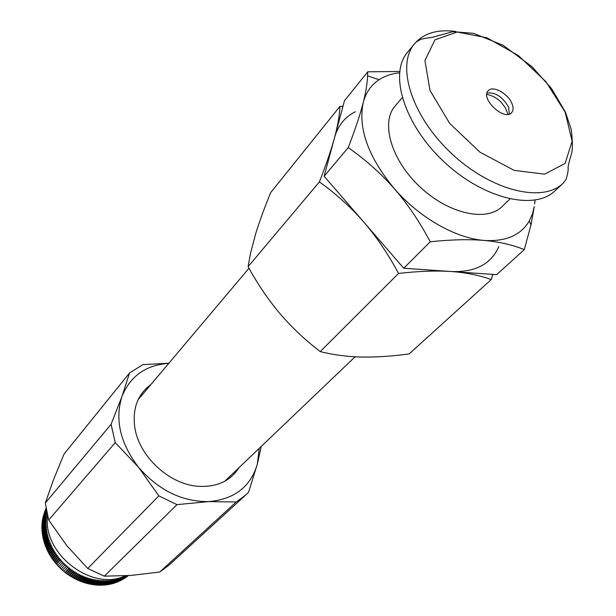 <?xml version="1.0" encoding="UTF-8"?>
<svg xmlns="http://www.w3.org/2000/svg" width="616" height="616" viewBox="0 0 616 616"><rect width="100%" height="100%" fill="white"/><g stroke="black" fill="none" stroke-linecap="round" stroke-linejoin="round"><path stroke-width="0.92" d="M509.94 199.006L502.094 206.576C486.509 222.245 448.371 213.798 419.889 186.841C391.229 160.083 380.442 122.53 395.118 106.014L402.194 97.705M455.894 31.485C437.63 29.067 423.862 33.133 414.607 43.682L407.561 52.237C388.727 73.959 404.173 124.578 443.705 161.507C483.006 198.683 534.48 210.98 554.993 190.845L563.101 183.275L566.119 179.218C567.783 173.743 568.437 169.885 568.083 167.637C568.191 165.465 569.323 160.899 571.463 153.938C572.741 149.834 572.68 141.719 571.278 129.599L565.465 112.166L551.505 88.519L531.901 66.597L503.226 45.345L473.535 33.326L452.829 31.686L432.871 37.176C427.427 38.354 430.461 37.183 421.021 39.247C414.53 42.85 415.7 42.604 414.607 43.682C395.818 65.327 411.55 116.131 451.374 153.346C490.975 190.806 542.658 203.365 563.101 183.275M511.958 103.573C508.092 93.493 492.692 85.123 488.218 90.76C479.98 98.468 504.388 121.414 511.573 112.713C513.428 110.595 513.559 107.546 511.958 103.573M509.401 114.052L508.562 107.138C502.71 96.897 495.526 92.184 487.017 93.008M535.034 200.115L534.657 203.911L534.957 200.131M524.293 249.634C512.635 244.875 499.237 241.803 484.107 240.425C505.751 241.788 520.82 235.304 529.306 220.967L532.386 214.152L534.288 206.583L530.953 224.971L524.293 249.634L496.665 274.651L403.75 268.237L324.139 176.261L348.233 147.617C355.101 129.822 360.098 114.807 363.224 102.572C357.865 128.305 368.237 157.011 394.332 188.689C419.296 217.61 455.609 238.253 484.107 240.425C468.892 239.131 450.943 239.593 430.253 241.788C419.581 221.706 407.607 204.004 394.332 188.689C380.965 173.466 365.596 159.783 348.233 147.617M399.522 72.811C391.707 73.658 384.885 75.968 379.079 79.741C371.155 84.969 365.865 92.577 363.224 102.572C365.842 92.161 367.305 83.252 367.621 75.845L367.737 71.802L399.676 71.495M403.75 268.237L430.253 241.788M324.139 176.261L344.49 100.731L367.737 71.802M128.113 575.637L126.934 576.676M127.805 575.66L125.726 577.531M127.412 575.683L124.478 578.347M126.934 575.714L123.2 579.117M125.934 575.775L121.891 579.841M124.386 576.245L124.825 576.653L120.559 580.518M122.938 576.776L123.469 577.3L119.188 581.158M75.699 579.163L75.414 578.655L79.618 574.351L79.61 575.167L75.699 579.163L76.723 579.664L81.15 575.098L81.166 575.922L77.254 579.91L78.278 580.372L82.69 575.806L82.737 576.622L78.817 580.611L79.857 581.042L84.253 576.461L84.323 577.284L80.396 581.258L81.443 581.666L85.824 577.069L85.924 577.893L81.982 581.866L83.037 582.236L87.41 577.631L87.534 578.447L83.584 582.42L84.646 582.759L89.004 578.139L89.151 578.963L85.193 582.928L86.263 583.229L90.598 578.601L90.775 579.417L86.81 583.383L87.88 583.652L92.207 579.017L92.4 579.833L88.434 583.783L89.505 584.03L93.809 579.379L94.032 580.187L90.059 584.145L91.129 584.345L95.418 579.687L95.672 580.495L91.684 584.445L92.762 584.615L97.035 579.949L97.305 580.757L93.316 584.7L94.387 584.838L98.645 580.164L98.937 580.957L94.941 584.9L96.011 585.008L100.246 580.318L100.57 581.111L96.558 585.054L97.628 585.123L101.848 580.434L102.194 581.211L98.175 585.146L99.238 585.185L103.442 580.488L103.811 581.265L99.784 585.192L100.847 585.2L104.874 581.265L105.028 580.495L105.421 581.258L101.394 585.192L102.441 585.162L106.476 581.235L106.606 580.449L107.015 581.211L102.98 585.138L104.027 585.069L108.062 581.142L108.17 580.357L108.601 581.104L104.558 585.031L105.598 584.931L109.64 581.004L109.725 580.21L110.179 580.95L106.129 584.869L107.153 584.738L111.203 580.819L111.257 580.018L111.735 580.742L107.677 584.661L108.693 584.499L112.751 580.572L112.782 579.772L113.275 580.48L109.217 584.399L110.218 584.207L114.283 580.287L114.283 579.479L114.799 580.172L110.734 584.091L111.727 583.86L115.793 579.941L115.769 579.132L116.301 579.818L112.228 583.737L113.205 583.467L117.286 579.556L117.233 578.74L117.787 579.41L113.706 583.329L114.668 583.029L118.749 579.117L118.68 578.301L119.242 578.955L115.161 582.867L120.197 578.624L120.097 577.816L120.682 578.447L116.593 582.366L117.525 582.005L121.614 578.093L121.491 577.277L122.091 577.9L117.795 581.743M85.193 582.928L84.862 582.543M83.584 582.42L83.26 582.02M81.982 581.866L81.659 581.442M80.396 581.258L80.08 580.819M78.817 580.611L78.509 580.149M77.254 579.91L76.954 579.425M78.101 573.558L78.07 574.366L74.166 578.37L73.905 577.87L78.101 573.558L73.905 577.87M76.607 572.718L76.546 573.527L72.657 577.531L72.418 577.038L76.607 572.718L72.418 577.038M75.129 571.833L75.044 572.634L71.163 576.653L70.956 576.16L74.536 572.326L70.956 576.16M73.681 570.909L73.566 571.702L69.693 575.721L69.508 575.244L73.065 571.379L69.508 575.244M72.249 569.946L72.111 570.724L68.245 574.751L68.091 574.281L71.618 570.385L68.091 574.281M70.848 568.938L70.678 569.708L66.821 573.742L70.201 569.353L66.697 573.28M69.469 567.883L69.277 568.653L65.427 572.695L68.807 568.283L65.327 572.241M68.122 566.797L63.987 571.163M66.797 565.673L62.67 570.039M65.512 564.51L61.392 568.891M64.249 563.317L60.145 567.698M63.032 562.085L58.928 566.481M61.839 560.822L57.75 565.226M60.691 559.528L56.526 564.302L60.691 559.528L59.929 559.759L56.141 563.856L56.603 563.94M59.575 558.212L55.394 562.97L59.575 558.212L58.805 558.412L55.017 562.516L55.494 562.624M58.497 556.856L54.3 561.615L58.497 556.856L57.719 557.033L53.938 561.145L54.431 561.276M57.465 555.478L53.253 560.221L57.465 555.478L56.672 555.632L52.907 559.744L53.399 559.905M56.464 554.077L52.244 558.812L56.464 554.077L55.671 554.2L51.906 558.327L52.414 558.512M55.517 552.644L51.274 557.372L55.517 552.644L54.709 552.745L50.951 556.879L51.467 557.095M54.601 551.197L50.35 555.909L54.601 551.197L53.792 551.266L50.042 555.409L50.558 555.647M49.688 554.184L49.18 553.923L52.922 549.772L53.738 549.726L49.465 554.431L50.042 555.409M48.849 552.683L48.356 552.413L52.098 548.255L52.914 548.232L48.633 552.929L49.18 553.923M48.056 551.166L47.578 550.881L51.313 546.723L52.137 546.723L47.84 551.405L48.356 552.413M47.309 549.634L46.855 549.341L50.581 545.168L51.405 545.198L47.101 549.872L47.578 550.881M46.608 548.086L46.177 547.786L49.896 543.605L50.728 543.666L46.4 548.317L46.855 549.341M45.954 546.523L45.545 546.215L49.265 542.034L50.088 542.111L45.753 546.754L46.177 547.786M45.353 544.944L44.96 544.636L48.672 540.44L49.503 540.548L45.153 545.175L45.545 546.215M44.806 543.366L44.429 543.05L48.133 538.846L48.964 538.977L44.606 543.589L44.96 544.636M44.306 541.772L43.944 541.449L47.648 537.244L48.479 537.398L44.106 541.995L44.429 543.05M43.852 540.17L43.513 539.847L47.209 535.635L48.04 535.812L43.659 540.394L43.944 541.449M43.459 538.561L43.135 538.238L46.824 534.018L47.648 534.226L43.259 538.792L43.513 539.847M43.112 536.952L42.804 536.628L46.493 532.401L47.309 532.632L42.912 537.183L43.135 538.238M42.812 535.342L42.527 535.019L46.208 530.784L47.024 531.038L42.612 535.573L42.804 536.628M42.573 533.726L42.296 533.41L45.977 529.167L46.785 529.452L42.373 533.957L42.527 535.019M42.381 532.116L42.127 531.808L45.8 527.55L46.6 527.858L42.181 532.355L42.296 533.41M42.242 530.515L45.676 525.948L46.47 526.272L42.034 530.746L42.127 531.808M42.15 528.913L45.599 524.339L46.385 524.693L45.623 524.886L41.95 529.152L42.003 530.207M42.119 527.319L45.576 522.745L46.354 523.123L45.584 523.292L41.911 527.558L41.927 528.605M42.134 525.733L45.607 521.159L46.377 521.56L45.592 521.698L41.927 525.979L41.911 527.019M42.204 524.154L45.692 519.588L46.446 520.004L45.653 520.12L41.988 524.401L41.942 525.44M42.327 522.591L45.823 518.025L46.57 518.464L45.777 518.557L42.111 522.845L42.027 523.87M42.496 521.036L46.008 516.477L46.739 516.932L45.938 517.001L42.281 521.298L42.157 522.314M42.72 519.504L46.246 514.945L46.962 515.423L46.162 515.461L42.496 519.765L42.35 520.774M47.001 513.929L46.431 513.944L42.766 518.248L42.581 519.25M46.685 512.512L43.089 516.755L42.874 517.74L46.531 513.428L46.955 513.729M46.516 511.673L43.212 516.247L46.623 512.219M46.362 510.887L43.597 514.776L46.462 511.395M46.231 510.163L44.036 513.328L46.316 510.633M46.115 509.501L44.521 511.904L46.185 509.933M46.015 508.901L45.053 510.502L46.077 509.286M127.011 576.692L128.267 575.629M125.818 577.546L128.013 575.644M124.594 578.37L127.681 575.667M123.339 579.148L127.258 575.691M122.045 579.879L126.757 575.721M120.728 580.572L125.602 575.791M119.373 581.219L124.37 576.876L124.247 576.299M117.995 581.812L123.008 577.508L122.877 576.799M75.414 578.655L79.618 574.351M45.692 509.286L45.984 508.716M74.166 578.37L75.175 578.901M72.657 577.531L73.651 578.093M71.163 576.653L72.149 577.238M69.693 575.721L70.663 576.337M68.245 574.751L69.2 575.398M66.821 573.742L67.76 574.412M65.427 572.695L66.343 573.388M64.056 571.602L64.957 572.326M62.724 570.478L63.602 571.225M61.415 569.307L62.27 570.085M60.137 568.106L60.976 568.907M58.897 566.874L59.713 567.69M57.696 565.603L58.489 566.443M56.526 564.302L57.296 565.165M55.394 562.97L56.141 563.856M54.3 561.615L55.017 562.516M53.253 560.221L53.938 561.145M52.244 558.812L52.907 559.744M51.274 557.372L51.906 558.327M50.35 555.909L50.951 556.879M45.946 508.446L45.638 509.124M46.708 512.62L46.531 513.428M46.431 513.944L46.246 514.945M46.162 515.461L46.008 516.477M45.938 517.001L45.823 518.025M45.777 518.557L45.692 519.588M45.653 520.12L45.607 521.159M45.592 521.698L45.576 522.745M45.584 523.292L45.599 524.339M45.623 524.886L45.676 525.948M45.715 526.495L45.8 527.55M45.853 528.105L45.977 529.167M46.054 529.714L46.208 530.784M46.3 531.331L46.493 532.401M46.6 532.948L46.824 534.018M46.955 534.565L47.209 535.635M47.355 536.182L47.648 537.244M47.809 537.791L48.133 538.846M48.31 539.393L48.672 540.44M48.864 540.987L49.265 542.034M49.473 542.565L49.896 543.605M50.127 544.144L50.581 545.168M50.828 545.699L51.313 546.723M51.575 547.247L52.098 548.255M52.375 548.771L52.922 549.772M53.215 550.28L53.792 551.266M54.1 551.774L54.709 552.745M55.032 553.245L55.671 554.2M56.01 554.685L56.672 555.632M57.026 556.109L57.719 557.033M58.081 557.503L58.805 558.412M59.182 558.874L59.929 559.759M60.322 560.213L61.092 561.076M61.5 561.523L62.293 562.362M62.709 562.793L63.533 563.617M63.956 564.04L64.803 564.841M65.242 565.249L66.105 566.027M66.551 566.42L67.437 567.174M67.899 567.559L68.807 568.283M69.277 568.653L70.201 569.353M70.678 569.708L71.618 570.385M72.111 570.724L73.065 571.379M73.566 571.702L74.536 572.326M75.044 572.634L76.03 573.227M76.546 573.527L77.547 574.081M78.07 574.366L79.079 574.897M79.61 575.167L80.634 575.667M81.166 575.922L82.198 576.391M82.737 576.622L83.784 577.061M84.323 577.284L85.378 577.685M85.924 577.893L86.979 578.262M87.534 578.447L88.596 578.794M89.151 578.963L90.221 579.271M90.775 579.417L91.846 579.695M92.4 579.833L93.478 580.072M94.032 580.187L95.11 580.395M95.672 580.495L96.751 580.672M97.305 580.757L98.383 580.896M98.937 580.957L100.015 581.065M100.57 581.111L101.64 581.188M102.194 581.211L103.257 581.25M103.811 581.265L104.874 581.265M105.421 581.258L106.476 581.235M107.015 581.211L108.062 581.142M108.601 581.104L109.64 581.004M110.179 580.95L111.203 580.819M111.735 580.742L112.751 580.572M113.275 580.48L114.283 580.287M114.799 580.172L115.793 579.941M116.301 579.818L117.286 579.556M117.787 579.41L118.749 579.117M119.242 578.955L120.197 578.624M120.682 578.447L121.614 578.093M122.091 577.9L123.008 577.508M123.469 577.3L124.37 576.876M124.825 576.653L125.703 576.199M126.149 575.96L126.565 575.737M150.858 384.584C137.745 394.24 132.378 408.431 134.765 427.158C138.677 455.863 168.73 484.114 197.628 486.255C216.462 487.479 230.299 481.25 239.124 467.559M168.776 363.34C145.93 365.003 130.346 375.999 122.022 396.327C114.661 419.565 120.197 443.25 138.623 467.382C158.797 490.405 182.174 501.817 208.762 501.609C234.419 499.291 250.604 486.794 257.334 464.11L259.221 448.371M47.509 515.992C42.666 554.2 92.192 591.899 125.502 575.798M129.545 372.988L63.964 454.185L53.5 479.787L45.315 502.995L48.679 520.019L66.821 545.645L87.726 568.483L104.335 576.16L130.931 575.444L159.737 572.025L168.807 565.326L245.638 495.11L236.198 501.986L208.762 501.609L176.969 504.643L158.851 495.865L138.623 467.382L115.238 442.627L111.073 424.308L122.022 396.327L129.545 372.988L142.796 364.649L168.869 363.232M261.269 446.415L257.334 464.11L248.556 492.23L245.638 495.11M104.335 576.16L176.969 504.643M87.726 568.483L158.851 495.865M48.679 520.019L115.238 442.627M45.315 502.995L111.073 424.308M159.737 572.025L236.198 501.986M492.823 274.382L491.229 279.572C479.61 275.314 466.312 272.634 451.32 271.517C475.236 272.449 491.067 264.141 498.829 246.6M355.37 111.742C344.914 116.955 337.984 125.518 334.603 137.43C337.838 125.271 339.608 114.938 339.916 106.437L343.012 106.237M361.261 357.034L361.261 357.034C375.598 357.319 391.553 356.279 409.132 353.915L491.229 279.572M451.32 271.517C436.236 270.516 418.649 271.155 398.544 273.435C388.211 254.131 376.607 236.991 363.748 222.022C350.774 207.169 335.997 193.786 319.396 181.897C326.218 164.511 331.285 149.688 334.603 137.43M339.916 106.437L270.686 192.6C264.449 207.838 259.475 221.452 255.763 233.441L250.573 253.114L248.102 266.659C257.719 284.184 268.299 299.784 279.833 313.475C291.437 327.088 304.905 339.801 320.228 351.605C333.256 354.87 346.9 356.679 361.176 357.034M320.228 351.605L398.544 273.435M248.102 266.659L319.396 181.897M565.149 112.112L545.976 81.751L518.248 55.44L486.809 37.738L457.164 32.017L434.935 39.871L424.94 60.53L429.983 90.406L449.68 123.4L479.987 152.206L514.144 170.363L544.575 174.166L565.08 163.471L572.141 141.179L565.149 112.112M508.046 114.353L505.274 107.631L500.723 101.779C496.712 97.906 492.068 95.442 486.802 94.379M529.306 220.967L530.953 224.971M379.079 79.741L367.621 75.845M224.863 481.181L355.109 356.803M138.146 399.661L248.987 268.237M342.881 106.722L341.841 106.306"/></g></svg>
